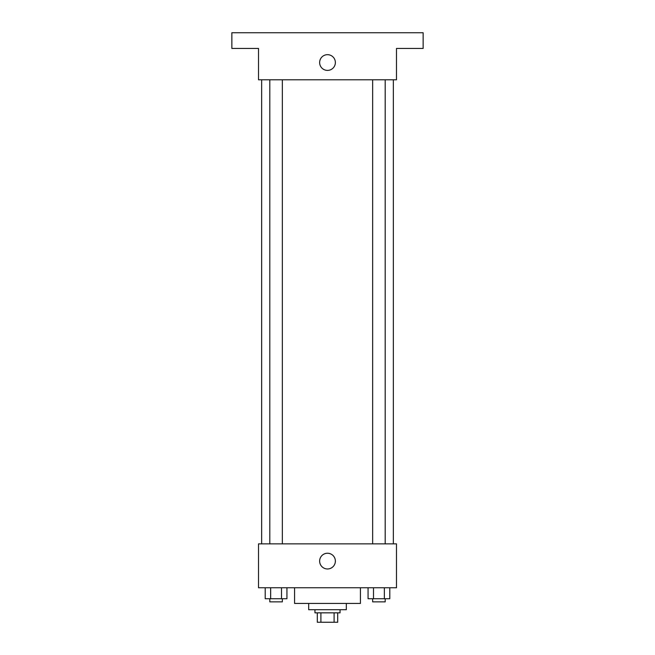 <?xml version="1.0" encoding="UTF-8"?>
<svg xmlns="http://www.w3.org/2000/svg" width="655" height="655" viewBox="0 0 655 655"><rect width="100%" height="100%" fill="white"/><g stroke="black" fill="none" stroke-linecap="round" stroke-linejoin="round"><path stroke-width="0.98" d="M334.099 612.843L334.099 622.25L317.307 622.25L317.307 612.843M334.099 622.25L337.693 622.25L337.693 612.843L337.693 622.25M340.043 609.707L340.043 612.843L314.957 612.843L314.957 609.707M320.901 612.843L320.901 622.25M346.315 603.435L346.315 609.707L308.685 609.707L308.685 603.435M360.422 587.756L360.422 603.435L294.578 603.435L294.578 587.756M396.488 587.756L258.512 587.756L258.512 543.863L396.488 543.863L396.488 587.756M335.368 561.106A7.868 7.868 0 0 1 323.57 567.918A7.868 7.868 0 0 1 323.57 554.294A7.868 7.868 0 0 1 335.368 561.106M393.352 79.787L393.352 543.863M372.654 543.863L372.654 79.787M282.346 79.787L282.346 543.863M396.488 79.787L258.512 79.787L258.512 48.429L231.862 48.429L231.862 32.75L423.138 32.75L423.138 48.429L396.488 48.429L396.488 79.787M335.368 62.536A7.868 7.868 0 0 1 323.57 69.348A7.868 7.868 0 0 1 323.57 55.724A7.868 7.868 0 0 1 335.368 62.536M389.79 587.756L389.79 598.736L368.061 598.736L368.061 587.756M384.354 587.756L384.354 598.736M373.497 587.756L373.497 598.736M385.197 598.736L385.197 601.871L372.654 601.871L372.654 598.736M286.939 587.756L286.939 598.736L265.209 598.736L265.209 587.756M281.503 587.756L281.503 598.736M270.646 587.756L270.646 598.736M282.346 598.736L282.346 601.871L269.803 601.871L269.803 598.736M261.648 79.787L261.648 543.863M385.197 543.863L385.197 79.787M269.803 79.787L269.803 543.863"/></g></svg>
